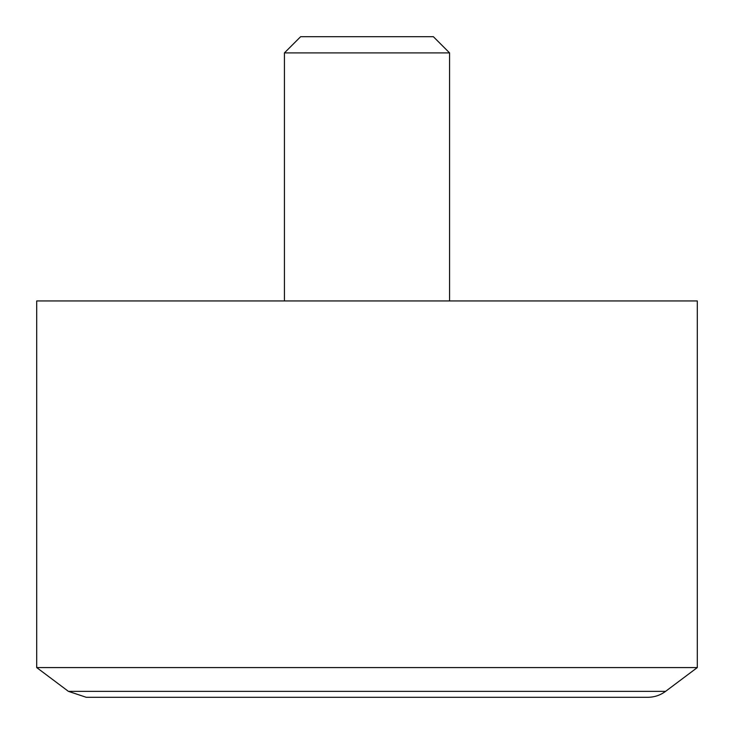 <?xml version="1.0" encoding="UTF-8"?>
<svg xmlns="http://www.w3.org/2000/svg" width="734" height="734" viewBox="0 0 734 734"><rect width="100%" height="100%" fill="white"/><g stroke="black" fill="none" stroke-linecap="round" stroke-linejoin="round"><path stroke-width="1.1" d="M449.575 52.903L284.425 52.903L300.628 36.7L433.372 36.7L449.575 52.903L449.575 300.94M284.425 52.903L284.425 300.94M36.7 300.94L697.3 300.94L697.3 667.573L36.7 667.573L36.7 300.94M68.409 691.355L665.591 691.355C660.288 695.263 654.343 697.245 647.755 697.3L86.245 697.3L68.409 691.355L36.7 667.573M665.591 691.355L697.3 667.573"/></g></svg>
